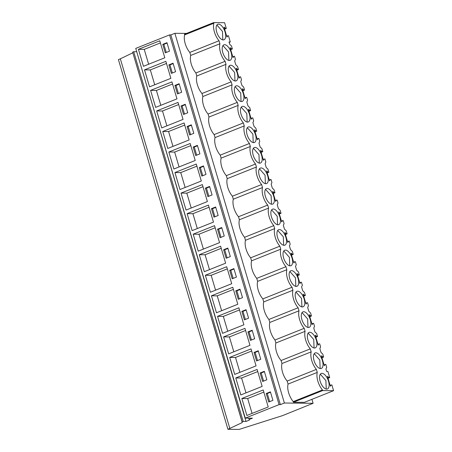 <?xml version="1.0" encoding="UTF-8"?>
<svg xmlns="http://www.w3.org/2000/svg" width="452" height="452" viewBox="0 0 452 452"><rect width="100%" height="100%" fill="white"/><g stroke="black" fill="none" stroke-linecap="round" stroke-linejoin="round"><path stroke-width="0.68" d="M309.089 404.896L282.653 415.586L239.198 429.4L227.927 429.298L242.266 422.569L242.153 421.852L243.204 421.433L246.001 421.462L249.323 420.134L249.216 419.473L252.442 418.185L245.261 418.123L279.076 404.619L280.364 404.63L284.387 403.026L313.112 403.291L309.089 404.896M313.112 403.291L311.936 399.325M284.387 403.026L174.873 33.307L186.563 33.414M224.599 29.114L226.288 28.442L225.684 28.436L224.006 27.109L226.949 37.058L227.853 35.753L228.458 35.759L230.288 41.951L229.023 41.94L229.723 44.296L231.48 45.974L232.373 48.98L231.769 48.974L230.085 47.652L233.034 57.596L233.933 56.297L234.537 56.302L235.43 59.314L234.661 60.963L235.232 62.901L235.808 64.834L237.566 66.512L238.458 69.523L237.854 69.518L236.17 68.19L239.119 78.139L240.018 76.834L240.622 76.84L241.515 79.851L240.746 81.501L241.893 85.377L243.651 87.05L244.538 90.061L243.933 90.055L242.255 88.733L245.204 98.677L246.103 97.378L246.707 97.383L247.6 100.389L246.826 102.045L247.973 105.915L249.73 107.593L250.623 110.604L250.018 110.599L248.34 109.271L251.284 119.215L252.188 117.915L252.792 117.921L253.685 120.933L252.911 122.582L254.058 126.458L255.815 128.131L256.708 131.142L256.103 131.136L254.425 129.809L257.369 139.758L258.273 138.453L258.877 138.459L259.77 141.47L258.996 143.126L260.143 146.996L261.9 148.668L262.793 151.68L262.188 151.674L260.51 150.352L263.454 160.296L264.358 158.997L264.962 159.002L265.855 162.014L265.081 163.664L266.228 167.534L267.985 169.212L268.878 172.223L268.273 172.218L266.595 170.89L269.539 180.84L270.443 179.534L271.047 179.54L271.934 182.552L271.166 184.201L271.737 186.139L272.313 188.077L274.07 189.75L274.963 192.761L274.358 192.755L272.675 191.428L275.624 201.377L276.522 200.072L277.127 200.078L278.02 203.089L277.251 204.745L277.822 206.677L278.398 208.615L280.155 210.293L281.048 213.304L280.443 213.299L278.76 211.971L281.709 221.915L282.607 220.616L283.212 220.621L284.105 223.633L283.336 225.282L283.907 227.22L284.483 229.158L286.24 230.831L287.127 233.842L286.523 233.837L284.845 232.509L287.794 242.458L288.692 241.153L289.297 241.159L290.19 244.17L289.416 245.82L290.563 249.696L292.32 251.368L293.212 254.38L292.608 254.374L290.93 253.052L293.873 262.996L294.777 261.697L295.382 261.702L296.275 264.714L295.501 266.364L296.648 270.234L298.405 271.912L299.297 274.923L298.693 274.918L297.015 273.59L299.958 283.534L300.862 282.234L301.467 282.24L302.36 285.252L301.586 286.901L302.733 290.777L304.49 292.45L305.382 295.461L304.778 295.455L303.1 294.128L306.044 304.077L306.948 302.772L307.552 302.778L308.439 305.789L307.671 307.445L308.241 309.377L308.818 311.315L310.575 312.993L311.468 315.999L310.863 315.993L309.179 314.671L312.129 324.615L313.033 323.316L313.631 323.321L314.524 326.333L313.756 327.982L314.326 329.92L314.903 331.853L316.66 333.531L317.553 336.542L316.948 336.537L315.264 335.209L318.214 345.158L319.112 343.853L319.717 343.859L320.609 346.87L319.841 348.52L320.411 350.458L320.988 352.396L322.745 354.069L323.632 357.08L323.033 357.074L321.349 355.752L324.299 365.696L325.197 364.397L325.802 364.402L326.694 367.408L325.92 369.064L326.621 371.42L327.886 371.431L329.717 377.623L329.112 377.618L327.434 376.29L330.378 386.234L331.282 384.934L331.887 384.94L333.587 390.681L304.377 402.342L293.444 402.24L293.252 401.608C291.229 399.189 289.687 396.263 288.642 392.822C287.653 389.381 287.455 386.466 288.06 384.076L287.167 381.064A12.724 6.034 68.2 0 1 281.975 363.538L281.087 360.526A12.724 6.034 68.2 0 1 275.895 342.995L275.002 339.989A12.724 6.034 68.2 0 1 269.81 322.457L268.917 319.445A12.724 6.034 68.2 0 1 263.725 301.919L262.832 298.908A12.724 6.034 68.2 0 1 257.64 281.376L256.747 278.364A12.724 6.034 68.2 0 1 251.555 260.838L250.662 257.826A12.724 6.034 68.2 0 1 245.47 240.294L244.583 237.289A12.724 6.034 68.2 0 1 239.385 219.757L238.498 216.745A12.724 6.034 68.2 0 1 233.305 199.219L232.413 196.208A12.724 6.034 68.2 0 1 227.22 178.676L226.328 175.664A12.724 6.034 68.2 0 1 221.135 158.138L220.243 155.126A12.724 6.034 68.2 0 1 215.05 137.594L214.158 134.589A12.724 6.034 68.2 0 1 208.965 117.057L208.073 114.045A12.724 6.034 68.2 0 1 202.88 96.519L201.993 93.507A12.724 6.034 68.2 0 1 196.801 75.976L195.908 72.97A12.724 6.034 68.2 0 1 190.716 55.438L189.823 52.426C187.795 50.014 186.258 47.081 185.207 43.646C184.218 40.2 184.026 37.284 184.631 34.9L184.444 34.262L213.649 22.6L213.836 23.238L184.631 34.9M280.364 404.63L170.85 34.911L174.873 33.307M279.076 404.619L169.562 34.9L170.85 34.911M245.261 418.123L135.747 48.404L169.562 34.9M268.228 406.958L263.2 389.98L241.86 398.5L246.894 415.478L268.228 406.958M266.205 393.528L268.72 402.014L272.918 400.342L270.403 391.85L266.205 393.528L267.285 393.534L269.68 401.636M210.389 292.241L231.723 283.72L226.695 266.736L205.355 275.257L210.389 292.241M232.215 278.777L236.413 277.099L233.899 268.612L229.701 270.285L232.215 278.777M237.808 304.258L232.78 287.28L211.44 295.8L216.474 312.778L237.808 304.258M242.498 297.642L239.984 289.15L235.786 290.828L238.3 299.314L242.498 297.642M198.219 251.159L219.559 242.639L214.525 225.661L193.19 234.181L198.219 251.159M221.729 227.531L217.531 229.204L220.051 237.695L224.243 236.023L221.729 227.531M199.275 254.719L204.304 271.703L225.638 263.183L220.61 246.199L199.275 254.719L205.084 254.77L209.485 269.629M230.328 256.561L227.814 248.069L223.616 249.747L226.13 258.239L230.328 256.561M234.724 374.397L256.064 365.883L251.029 348.899L229.695 357.419L234.724 374.397M258.233 350.769L254.035 352.447L256.555 360.939L260.753 359.261L258.233 350.769M235.78 377.957L240.809 394.941L262.143 386.42L257.115 369.437L235.78 377.957L241.588 378.013L245.99 392.873M260.12 372.985L262.635 381.477L266.833 379.799L264.318 371.312L260.12 372.985L261.2 372.996L263.595 381.092M238.865 307.818L217.525 316.338L222.553 333.322L243.894 324.802L238.865 307.818M244.385 319.858L248.583 318.18L246.069 309.688L241.871 311.366L244.385 319.858M249.979 345.339L244.944 328.361L223.61 336.876L228.639 353.859L249.979 345.339M247.956 331.904L250.47 340.396L254.668 338.723L252.154 330.231L247.956 331.904L249.029 331.915L251.431 340.011M178.02 102.418L156.686 110.938L161.714 127.922L183.049 119.401L178.02 102.418M185.224 104.293L181.026 105.966L183.54 114.458L187.738 112.78L185.224 104.293M162.765 131.481L167.799 148.459L189.134 139.939L184.105 122.961L162.765 131.481L168.579 131.532L172.98 146.392M187.111 126.509L189.625 134.995L193.823 133.323L191.309 124.831L187.111 126.509L188.19 126.515L190.586 134.617M165.85 61.342L144.516 69.857L149.544 86.84L170.884 78.32L165.85 61.342M171.376 73.377L175.574 71.704L173.054 63.212L168.862 64.885L171.376 73.377M176.969 98.864L171.935 81.88L150.601 90.4L155.629 107.378L176.969 98.864M174.941 85.428L177.461 93.92L181.653 92.242L179.139 83.75L174.941 85.428L176.02 85.439L178.416 93.536M202.36 184.58L181.02 193.1L186.049 210.078L207.389 201.564L202.36 184.58M207.88 196.62L212.078 194.942L209.564 186.45L205.366 188.128L207.88 196.62M213.474 222.101L208.44 205.118L187.105 213.638L192.134 230.622L213.474 222.101M218.163 215.48L215.644 206.988L211.451 208.666L213.965 217.158L218.163 215.48M173.884 169.003L195.219 160.483L190.19 143.499L168.85 152.019L173.884 169.003M197.394 145.369L193.196 147.047L195.71 155.539L199.908 153.861L197.394 145.369M174.935 172.557L179.964 189.541L201.304 181.02L196.275 164.042L174.935 172.557L180.743 172.613L185.145 187.473M199.281 167.585L201.795 176.077L205.993 174.404L203.479 165.912L199.281 167.585L200.355 167.596L202.756 175.692M164.799 57.783L159.771 40.799L138.431 49.319L143.459 66.303L164.799 57.783M169.489 51.161L166.974 42.669L162.776 44.347L165.291 52.839L169.489 51.161M249.216 419.473L248.826 418.151M249.323 420.134L248.736 418.151M246.001 421.462L136.713 51.652M243.204 421.433L133.69 51.714L136.487 51.743M242.153 421.852L132.639 52.133L133.69 51.714M242.266 422.569L132.639 52.133M229.853 428.53L120.339 58.811L132.752 52.85M227.927 429.298L118.413 59.579L120.339 58.811M230.684 49.658L232.373 48.98M236.763 70.196L238.458 69.523M242.848 90.739L244.538 90.061M248.933 111.277L250.623 110.604M255.018 131.814L256.708 131.142M261.103 152.358L262.793 151.68M267.188 172.896L268.878 172.223M273.274 193.439L274.963 192.761M279.353 213.977L281.048 213.304M285.438 234.515L287.127 233.842M291.523 255.058L293.212 254.38M297.608 275.596L299.297 274.923M303.693 296.139L305.382 295.461M309.778 316.677L311.468 315.999M315.863 337.215L317.553 336.542M321.943 357.758L323.632 357.08M329.717 377.623L328.028 378.296M333.587 390.681L322.649 390.579L293.444 402.24M322.649 390.579L322.462 389.946L293.252 401.608M281.975 363.538L311.185 351.876A12.724 6.034 68.2 0 0 316.377 369.403L317.27 372.414C316.671 374.804 316.863 377.719 317.846 381.16C318.903 384.601 320.44 387.528 322.462 389.946M317.27 372.414L288.06 384.076M316.377 369.403L287.167 381.064M275.895 342.995L305.1 331.333A12.724 6.034 68.2 0 0 310.292 348.865L311.185 351.876M310.292 348.865L281.087 360.526M269.81 322.457L299.015 310.795A12.724 6.034 68.2 0 0 304.207 328.327L305.1 331.333M304.207 328.327L275.002 339.989M263.725 301.919L292.93 290.257A12.724 6.034 68.2 0 0 298.122 307.784L299.015 310.795M298.122 307.784L268.917 319.445M257.64 281.376L286.85 269.714A12.724 6.034 68.2 0 0 292.043 287.246L292.93 290.257M292.043 287.246L262.832 298.908M251.555 260.838L280.765 249.176A12.724 6.034 68.2 0 0 285.958 266.703L286.85 269.714M285.958 266.703L256.747 278.364M245.47 240.294L274.68 228.633A12.724 6.034 68.2 0 0 279.873 246.165L280.765 249.176M279.873 246.165L250.662 257.826M239.385 219.757L268.595 208.095A12.724 6.034 68.2 0 0 273.788 225.627L274.68 228.633M273.788 225.627L244.583 237.289M233.305 199.219L262.51 187.557A12.724 6.034 68.2 0 0 267.703 205.084L268.595 208.095M267.703 205.084L238.498 216.745M227.22 178.676L256.425 167.014A12.724 6.034 68.2 0 0 261.618 184.546L262.51 187.557M261.618 184.546L232.413 196.208M221.135 158.138L250.34 146.476A12.724 6.034 68.2 0 0 255.538 164.003L256.425 167.014M255.538 164.003L226.328 175.664M215.05 137.594L244.261 125.933A12.724 6.034 68.2 0 0 249.453 143.465L250.34 146.476M249.453 143.465L220.243 155.126M208.965 117.057L238.176 105.395A12.724 6.034 68.2 0 0 243.368 122.927L244.261 125.933M243.368 122.927L214.158 134.589M202.88 96.519L232.091 84.857A12.724 6.034 68.2 0 0 237.283 102.384L238.176 105.395M237.283 102.384L208.073 114.045M196.801 75.976L226.006 64.314A12.724 6.034 68.2 0 0 231.198 81.846L232.091 84.857M231.198 81.846L201.993 93.507M190.716 55.438L219.921 43.776A12.724 6.034 68.2 0 0 225.113 61.308L226.006 64.314M225.113 61.308L195.908 72.97M219.921 43.776L219.028 40.765L189.823 52.426M213.836 23.238C213.237 25.623 213.429 28.544 214.417 31.985C215.468 35.425 217.005 38.352 219.028 40.765M226.288 28.442L224.587 22.702L213.649 22.6M230.288 41.951L229.164 42.403M241.86 398.5L247.673 398.551L252.075 413.411M263.827 392.099L247.673 398.551M270.522 392.24L267.285 393.534M205.355 275.257L211.169 275.313L215.57 290.173M227.322 268.861L211.169 275.313M229.701 270.285L230.774 270.296L233.175 278.392M234.017 269.002L230.774 270.296M211.44 295.8L217.248 295.851L221.649 310.71M233.407 289.399L217.248 295.851M235.786 290.828L236.859 290.834L239.261 298.936M240.097 289.546L236.859 290.834M193.19 234.181L198.999 234.232L203.4 249.092M215.152 227.78L198.999 234.232M217.531 229.204L218.61 229.215L221.005 237.311M221.847 227.921L218.61 229.215M221.237 248.323L205.084 254.77M223.616 249.747L224.695 249.758L227.09 257.855M227.932 248.464L224.695 249.758M229.695 357.419L235.503 357.47L239.905 372.329M251.662 351.023L235.503 357.47M254.035 352.447L255.114 352.458L257.51 360.555M258.352 351.164L255.114 352.458M257.742 371.561L241.588 378.013M264.437 371.702L261.2 372.996M217.525 316.338L223.333 316.394L227.735 331.254M239.492 309.942L223.333 316.394M241.871 311.366L242.944 311.377L245.346 319.474M246.182 310.083L242.944 311.377M223.61 336.876L229.418 336.932L233.82 351.792M245.577 330.48L229.418 336.932M252.267 330.621L249.029 331.915M156.686 110.938L162.494 110.994L166.895 125.854M178.647 104.542L162.494 110.994M181.026 105.966L182.105 105.977L184.501 114.073M185.343 104.683L182.105 105.977M184.732 125.08L168.579 131.532M191.428 125.221L188.19 126.515M144.516 69.857L150.324 69.913L154.725 84.773M166.483 63.461L150.324 69.913M168.862 64.885L169.935 64.896L172.336 72.992M173.172 63.602L169.935 64.896M150.601 90.4L156.409 90.451L160.81 105.31M172.568 84.004L156.409 90.451M179.258 84.145L176.02 85.439M181.02 193.1L186.829 193.151L191.23 208.01M202.988 186.699L186.829 193.151M205.366 188.128L206.44 188.134L208.841 196.236M209.677 186.845L206.44 188.134M187.105 213.638L192.914 213.694L197.315 228.554M209.073 207.242L192.914 213.694M211.451 208.666L212.525 208.677L214.92 216.774M215.762 207.383L212.525 208.677M168.85 152.019L174.658 152.07L179.06 166.935M190.817 145.623L174.658 152.07M193.196 147.047L194.27 147.058L196.671 155.155M197.507 145.764L194.27 147.058M196.902 166.161L180.743 172.613M203.592 166.302L200.355 167.596M138.431 49.319L144.239 49.375L148.64 64.235M160.398 42.923L144.239 49.375M162.776 44.347L163.85 44.358L166.251 52.455M167.087 43.064L163.85 44.358M321.988 373.335A8.339 3.955 68.2 0 0 321.231 373.476A8.339 3.955 68.2 0 0 320.372 381.94A8.339 3.955 68.2 0 0 326.66 389.104A8.339 3.955 68.2 0 0 327.417 388.969A8.339 3.955 68.2 0 0 328.276 380.505A8.339 3.955 68.2 0 0 321.988 373.335M308.405 327.485A8.339 3.955 68.2 0 0 309.168 327.35A8.339 3.955 68.2 0 0 310.027 318.886A8.339 3.955 68.2 0 0 303.738 311.716A8.339 3.955 68.2 0 0 302.981 311.852A8.339 3.955 68.2 0 0 302.122 320.315A8.339 3.955 68.2 0 0 308.405 327.485M241.481 101.547A8.339 3.955 68.2 0 0 242.238 101.406A8.339 3.955 68.2 0 0 243.097 92.942A8.339 3.955 68.2 0 0 236.808 85.778A8.339 3.955 68.2 0 0 236.051 85.914A8.339 3.955 68.2 0 0 235.193 94.378A8.339 3.955 68.2 0 0 241.481 101.547M230.729 65.235A8.339 3.955 68.2 0 0 229.966 65.376A8.339 3.955 68.2 0 0 229.107 73.84A8.339 3.955 68.2 0 0 235.396 81.004A8.339 3.955 68.2 0 0 236.153 80.868A8.339 3.955 68.2 0 0 237.012 72.405A8.339 3.955 68.2 0 0 230.729 65.235M271.901 204.247A8.339 3.955 68.2 0 0 272.658 204.106A8.339 3.955 68.2 0 0 273.522 195.643A8.339 3.955 68.2 0 0 267.234 188.478A8.339 3.955 68.2 0 0 266.477 188.614A8.339 3.955 68.2 0 0 265.612 197.078A8.339 3.955 68.2 0 0 271.901 204.247M253.651 142.629A8.339 3.955 68.2 0 0 254.408 142.487A8.339 3.955 68.2 0 0 255.267 134.024A8.339 3.955 68.2 0 0 248.979 126.859A8.339 3.955 68.2 0 0 248.221 126.995A8.339 3.955 68.2 0 0 247.363 135.459A8.339 3.955 68.2 0 0 253.651 142.629M265.821 183.704A8.339 3.955 68.2 0 0 266.578 183.568A8.339 3.955 68.2 0 0 267.437 175.105A8.339 3.955 68.2 0 0 261.149 167.935A8.339 3.955 68.2 0 0 260.392 168.076A8.339 3.955 68.2 0 0 259.533 176.54A8.339 3.955 68.2 0 0 265.821 183.704M255.064 147.397A8.339 3.955 68.2 0 0 254.306 147.533A8.339 3.955 68.2 0 0 253.448 155.996A8.339 3.955 68.2 0 0 259.736 163.166A8.339 3.955 68.2 0 0 260.493 163.031A8.339 3.955 68.2 0 0 261.352 154.567A8.339 3.955 68.2 0 0 255.064 147.397M224.644 44.697A8.339 3.955 68.2 0 0 223.887 44.833A8.339 3.955 68.2 0 0 223.028 53.296A8.339 3.955 68.2 0 0 229.311 60.466A8.339 3.955 68.2 0 0 230.074 60.331A8.339 3.955 68.2 0 0 230.932 51.867A8.339 3.955 68.2 0 0 224.644 44.697M277.986 224.785A8.339 3.955 68.2 0 0 278.743 224.65A8.339 3.955 68.2 0 0 279.602 216.186A8.339 3.955 68.2 0 0 273.313 209.016A8.339 3.955 68.2 0 0 272.556 209.152A8.339 3.955 68.2 0 0 271.697 217.621A8.339 3.955 68.2 0 0 277.986 224.785M247.566 122.085A8.339 3.955 68.2 0 0 248.323 121.95A8.339 3.955 68.2 0 0 249.182 113.486A8.339 3.955 68.2 0 0 242.893 106.316A8.339 3.955 68.2 0 0 242.136 106.457A8.339 3.955 68.2 0 0 241.278 114.921A8.339 3.955 68.2 0 0 247.566 122.085M223.231 39.929A8.339 3.955 68.2 0 0 223.989 39.787A8.339 3.955 68.2 0 0 224.847 31.324A8.339 3.955 68.2 0 0 218.559 24.159A8.339 3.955 68.2 0 0 217.802 24.295A8.339 3.955 68.2 0 0 216.943 32.759A8.339 3.955 68.2 0 0 223.231 39.929M309.823 332.254A8.339 3.955 68.2 0 0 309.066 332.395A8.339 3.955 68.2 0 0 308.202 340.859A8.339 3.955 68.2 0 0 314.49 348.023A8.339 3.955 68.2 0 0 315.247 347.887A8.339 3.955 68.2 0 0 316.106 339.424A8.339 3.955 68.2 0 0 309.823 332.254M297.653 291.178A8.339 3.955 68.2 0 0 296.896 291.314A8.339 3.955 68.2 0 0 296.037 299.778A8.339 3.955 68.2 0 0 302.326 306.948A8.339 3.955 68.2 0 0 303.083 306.806A8.339 3.955 68.2 0 0 303.942 298.343A8.339 3.955 68.2 0 0 297.653 291.178M291.568 270.635A8.339 3.955 68.2 0 0 290.811 270.776A8.339 3.955 68.2 0 0 289.952 279.24A8.339 3.955 68.2 0 0 296.241 286.404A8.339 3.955 68.2 0 0 296.998 286.269A8.339 3.955 68.2 0 0 297.857 277.805A8.339 3.955 68.2 0 0 291.568 270.635M285.483 250.097A8.339 3.955 68.2 0 0 284.726 250.233A8.339 3.955 68.2 0 0 283.867 258.697A8.339 3.955 68.2 0 0 290.156 265.866A8.339 3.955 68.2 0 0 290.913 265.731A8.339 3.955 68.2 0 0 291.772 257.261A8.339 3.955 68.2 0 0 285.483 250.097M284.071 245.323A8.339 3.955 68.2 0 0 284.828 245.187A8.339 3.955 68.2 0 0 285.687 236.724A8.339 3.955 68.2 0 0 279.398 229.559A8.339 3.955 68.2 0 0 278.641 229.695A8.339 3.955 68.2 0 0 277.782 238.159A8.339 3.955 68.2 0 0 284.071 245.323M315.903 352.797A8.339 3.955 68.2 0 0 315.146 352.933A8.339 3.955 68.2 0 0 314.287 361.397A8.339 3.955 68.2 0 0 320.575 368.566A8.339 3.955 68.2 0 0 321.332 368.425A8.339 3.955 68.2 0 0 322.191 359.962A8.339 3.955 68.2 0 0 315.903 352.797M231.769 48.974L230.616 49.437M233.933 56.297L232.786 56.754M237.854 69.518L236.701 69.975M240.018 76.834L238.871 77.292M243.933 90.055L242.786 90.519M246.103 97.378L244.95 97.835M250.018 110.599L248.871 111.056M252.188 117.915L251.035 118.373M256.103 131.136L254.951 131.594M258.273 138.453L257.12 138.917M262.188 151.674L261.036 152.138M264.358 158.997L263.205 159.454M268.273 172.218L267.121 172.675M270.443 179.534L269.29 179.992M274.358 192.755L273.206 193.219M276.522 200.072L275.375 200.535M280.443 213.299L279.291 213.756M282.607 220.616L281.46 221.073M286.523 233.837L285.376 234.294M288.692 241.153L287.54 241.617M292.608 254.374L291.461 254.838M294.777 261.697L293.625 262.154M298.693 274.918L297.54 275.375M300.862 282.234L299.71 282.692M304.778 295.455L303.625 295.913M306.948 302.772L305.795 303.236M310.863 315.993L309.71 316.457M313.033 323.316L311.88 323.773M316.948 336.537L315.795 336.994M319.112 343.853L317.965 344.311M323.033 357.074L321.88 357.538M325.197 364.397L324.044 364.854M329.112 377.618L327.966 378.075M331.282 384.934L330.129 385.392M225.684 28.436L224.531 28.894M227.853 35.753L226.701 36.216M326.237 389.065L325.898 380.595L320.31 374.216M307.987 327.446L307.648 318.971L302.06 312.598M241.057 101.502L240.718 93.033L235.13 86.654M234.978 80.965L234.639 72.495L229.051 66.116M271.482 204.202L271.143 195.733L265.556 189.354M253.227 142.583L252.888 134.114L247.3 127.735M265.397 183.665L265.058 175.195L259.471 168.816M259.312 163.127L258.973 154.652L253.386 148.279M228.893 60.427L228.554 51.952L222.966 45.579M277.562 224.746L277.223 216.276L271.635 209.897M247.142 122.046L246.803 113.576L241.215 107.197M222.808 39.883L222.469 31.414L216.881 25.035M314.072 347.983L313.733 339.514L308.145 333.135M301.902 306.902L301.563 298.433L295.975 292.054M295.817 286.365L295.478 277.895L289.89 271.516M289.732 265.821L289.393 257.352L283.805 250.979M283.647 245.283L283.308 236.814L277.72 230.435M320.152 368.521L319.813 360.052L314.225 353.673"/></g></svg>
